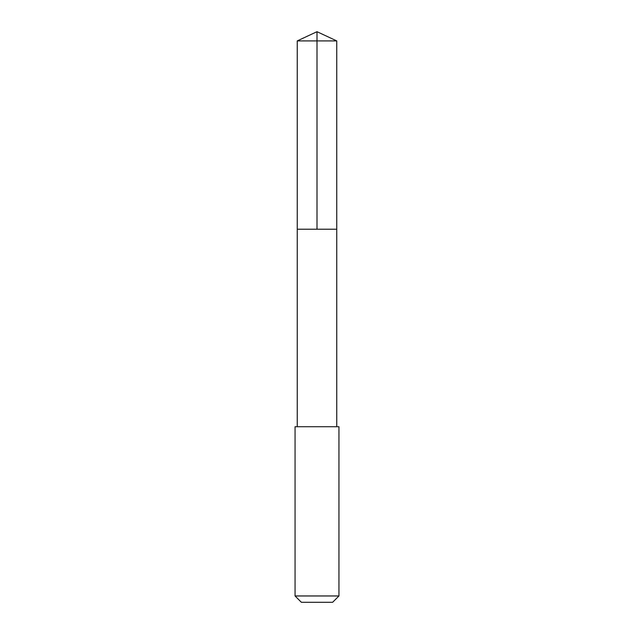<?xml version="1.0" encoding="UTF-8"?>
<svg xmlns="http://www.w3.org/2000/svg" width="634" height="634" viewBox="0 0 634 634"><rect width="100%" height="100%" fill="white"/><g stroke="black" fill="none" stroke-linecap="round" stroke-linejoin="round"><path stroke-width="0.95" d="M297.251 229.215L336.749 229.215L336.749 40.909L297.251 40.909L297.251 229.215L336.749 229.215L336.749 426.73L297.251 426.73L297.251 229.215M329.743 426.73L295.056 426.73L295.056 595.968L338.944 595.968L338.944 426.73L329.743 426.73M338.944 595.968L332.612 602.3L301.388 602.3L295.056 595.968M317 229.215L317 31.7L297.251 40.909M317 31.7L336.749 40.909M297.251 426.73L295.056 426.73M336.749 426.73L338.944 426.73"/></g></svg>
